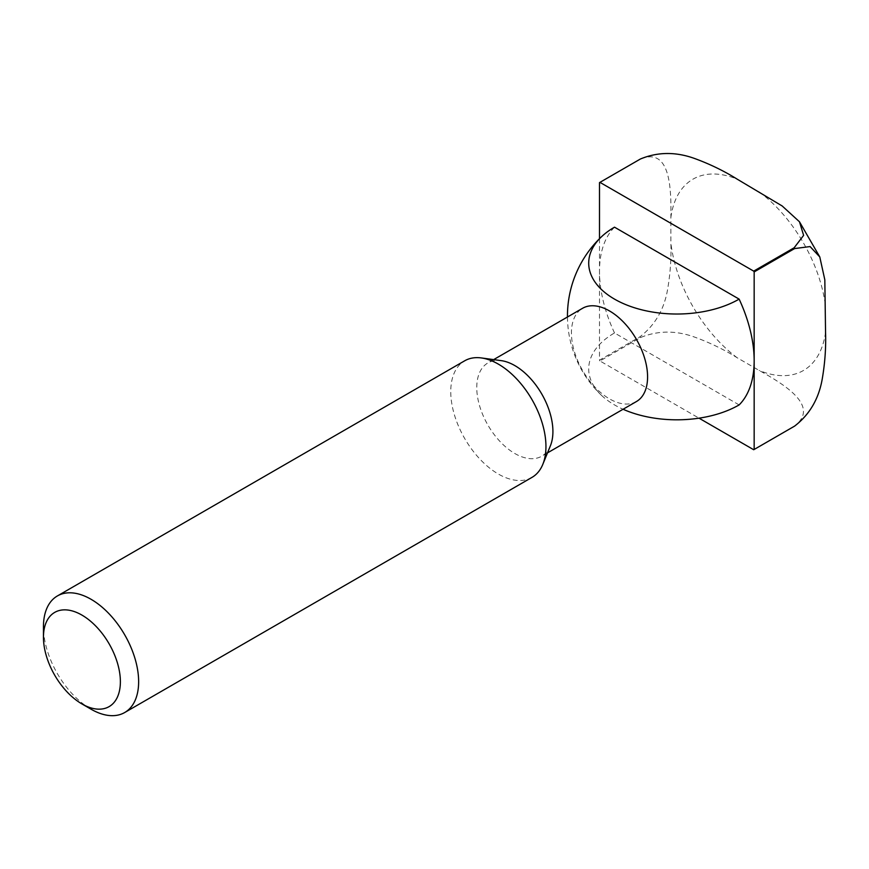 <?xml version="1.0" encoding="UTF-8"?>
<svg xmlns="http://www.w3.org/2000/svg" width="869" height="869" viewBox="0 0 869 869"><rect width="100%" height="100%" fill="white"/><g stroke="black" fill="none" stroke-linecap="round" stroke-linejoin="round"><path stroke-width="0.65" stroke-dasharray="4.34 3.26" d="M550.403 445.786A53.845 31.088 60 0 1 541.756 456.192A53.845 31.088 60 0 1 500.272 441.767A53.845 31.088 60 0 1 476.766 387.585A53.845 31.088 60 0 1 487.911 362.938A53.845 31.088 60 0 1 501.25 360.646M636.434 401.543A53.845 31.088 60 0 1 609.506 398.871A53.845 31.088 60 0 1 571.433 332.925A53.845 31.088 60 0 1 582.588 308.278M532.002 477.374A67.304 38.855 60 0 1 480.133 459.343A67.304 38.855 60 0 1 450.761 391.604A67.304 38.855 60 0 1 464.698 360.798M91.039 709.191A67.304 38.855 60 0 1 43.45 626.766M739.139 404.911L614.513 332.957A88.127 50.88 0 0 0 601.544 395.384A88.127 50.88 0 0 0 614.513 404.911A88.127 50.88 0 0 0 623.073 409.256M599.491 238.703L599.491 271.389A109.375 63.144 60 0 1 614.513 227.178M614.513 332.957A109.375 63.144 60 0 1 599.491 271.389L599.491 360.157L639.942 336.803C654.813 325.375 664.003 309.766 667.501 289.996C670.281 274.05 671.411 258.332 670.879 242.842L670.879 217.511C671.313 188.562 670.51 146.22 639.942 159.266L599.491 182.62M753.695 449.729L794.157 426.375C820.727 406.42 784.468 384.554 759.18 370.455L737.249 357.8C724.094 349.588 709.919 342.701 694.722 337.139C675.843 330.285 657.746 330.448 640.399 337.606L599.947 360.961L699.034 418.174M599.947 360.961A154.215 89.04 60 0 1 599.491 360.157M759.18 191.853A110.461 63.774 60 0 1 825.55 306.822M825.55 332.143A110.461 63.774 60 0 1 759.18 370.455M737.249 357.8A110.461 63.774 60 0 1 670.879 242.842M670.879 217.511A110.461 63.774 60 0 1 737.249 179.199M640.399 337.606A154.215 89.04 60 0 1 639.942 336.803M547.503 452.879L541.756 456.192M567.457 317.011A109.375 109.375 0 0 0 601.544 395.384M493.657 359.614L487.911 362.938"/><path stroke-width="1.3" d="M43.45 637.303L43.45 626.766A67.304 38.855 60 0 1 57.387 595.949L464.698 360.798A67.304 38.855 60 0 1 481.372 357.941L501.25 360.646A53.845 31.088 60 0 1 552.912 431.545A53.845 31.088 60 0 1 550.403 445.786L542.81 464.361A67.304 38.855 60 0 1 532.002 477.374L124.691 712.526A67.304 38.855 60 0 1 91.039 709.191L81.914 703.923A54.399 31.403 60 0 1 43.45 637.303A54.399 31.403 60 0 1 81.914 615.089A54.399 31.403 60 0 1 120.378 681.72A54.399 31.403 60 0 1 81.914 703.923M493.657 359.614L582.588 308.278A53.845 31.088 60 0 1 609.506 310.939A53.845 31.088 60 0 1 647.579 376.885A53.845 31.088 60 0 1 636.434 401.543L547.503 452.879M481.372 357.941A67.304 38.855 60 0 1 545.949 446.557A67.304 38.855 60 0 1 542.81 464.361M57.387 595.949A67.304 38.855 60 0 1 109.255 613.981A67.304 38.855 60 0 1 138.638 681.72A67.304 38.855 60 0 1 124.691 712.526M623.073 409.256A88.127 50.88 0 0 0 739.139 404.911A109.375 63.144 60 0 0 754.162 360.689L754.162 271.921L794.614 248.567L810.082 246.568L819.782 256.931L824.822 279.796L825.55 332.143C826.082 347.633 824.953 363.351 822.183 379.297C818.674 399.067 809.484 414.676 794.614 426.103L754.162 449.469L754.162 360.689A109.375 63.144 60 0 0 739.139 299.121A88.127 50.88 180 0 1 614.513 299.121A88.127 50.88 180 0 1 601.544 236.705A88.127 50.88 180 0 1 614.513 227.178L739.139 299.121M753.695 271.128L599.947 182.36L640.399 159.005C657.746 151.836 675.843 151.684 694.722 158.538C709.919 164.1 724.094 170.987 737.249 179.199L782.209 205.996L799.491 221.801L803.619 235.38L794.157 247.774L753.695 271.128A154.215 89.04 60 0 1 754.162 271.921M599.491 238.703L599.491 182.62A154.215 89.04 60 0 1 599.719 182.49A154.215 89.04 60 0 1 599.947 182.36M699.034 418.174L753.695 449.729A154.215 89.04 60 0 0 753.934 449.599A154.215 89.04 60 0 0 754.162 449.469M640.171 159.136A154.215 89.04 60 0 0 639.942 159.266A154.215 89.04 60 0 1 640.171 159.136A154.215 89.04 60 0 1 640.399 159.005A154.215 89.04 60 0 0 640.171 159.136L599.719 182.49M794.157 247.774A154.215 89.04 60 0 1 794.614 248.567M601.544 236.705A109.375 109.375 0 0 0 567.457 317.011M799.491 221.801L819.782 256.931M794.385 426.244L753.934 449.599"/></g></svg>
